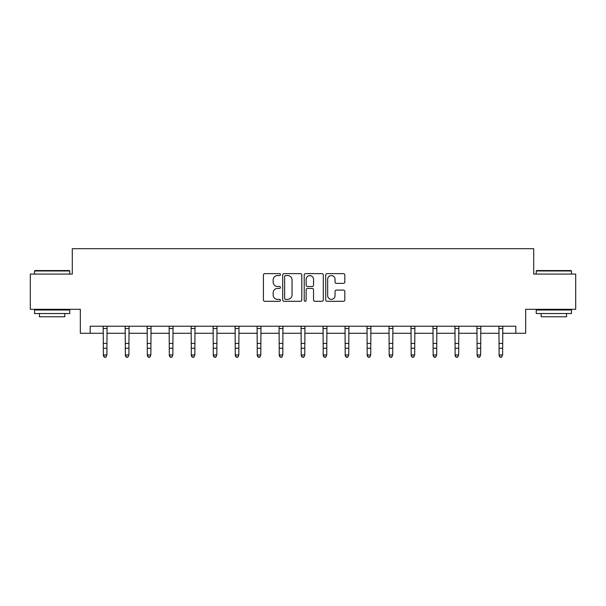 <?xml version="1.0" encoding="UTF-8"?>
<svg xmlns="http://www.w3.org/2000/svg" width="606" height="606" viewBox="0 0 606 606"><rect width="100%" height="100%" fill="white"/><g stroke="black" fill="none" stroke-linecap="round" stroke-linejoin="round"><path stroke-width="0.91" d="M280.449 274.594A0.97 0.97 0 0 0 279.487 273.624L264.784 273.624A1.386 1.386 0 0 0 263.405 275.01L263.405 299.909A1.386 1.386 0 0 0 264.784 301.296L279.487 301.296A0.97 0.97 0 0 0 280.449 300.326A0.97 0.97 0 0 0 279.487 299.356L277.578 299.356A4.424 4.424 0 0 1 273.154 294.933L273.154 292.857A4.424 4.424 0 0 1 277.578 288.426L279.487 288.426A0.97 0.97 0 0 0 280.449 287.464A0.97 0.97 0 0 0 279.487 286.494L277.578 286.494A4.424 4.424 0 0 1 273.154 282.063L273.154 279.987A4.424 4.424 0 0 1 277.578 275.563L279.487 275.563A0.97 0.97 0 0 0 280.449 274.594M343.428 283.381A1.386 1.386 0 0 0 344.814 281.995L344.814 275.01A1.386 1.386 0 0 0 343.428 273.624L327.104 273.624A1.386 1.386 0 0 0 325.717 275.01L325.717 299.909A1.386 1.386 0 0 0 327.104 301.296L343.428 301.296A1.386 1.386 0 0 0 344.814 299.909L344.814 291.471A1.386 1.386 0 0 0 343.428 290.085L336.444 290.085A1.386 1.386 0 0 0 335.057 291.471L335.057 295.66A3.704 3.704 0 0 1 331.361 299.356A3.704 3.704 0 0 1 327.657 295.66L327.657 279.268A3.704 3.704 0 0 1 331.361 275.563A3.704 3.704 0 0 1 335.057 279.268L335.057 281.995A1.386 1.386 0 0 0 336.444 283.381L343.428 283.381M90.196 333.262L90.196 326.217L515.804 326.217L515.804 333.262L525.667 333.262L525.667 309.302L575.7 309.302L575.7 274.071L533.704 274.071L533.704 248.702L72.296 248.702L72.296 274.071L30.3 274.071L30.3 309.302L80.333 309.302L80.333 333.262L103.376 333.262M301.788 275.01A1.386 1.386 0 0 0 300.409 273.624L284.085 273.624A1.386 1.386 0 0 0 282.699 275.01L282.699 299.909A1.386 1.386 0 0 0 284.085 301.296L300.409 301.296A1.386 1.386 0 0 0 301.788 299.909L301.788 275.01M305.591 273.624L321.915 273.624A1.386 1.386 0 0 1 323.301 275.01L323.301 299.909A1.386 1.386 0 0 1 321.915 301.296L314.931 301.296A1.386 1.386 0 0 1 313.544 299.909L313.544 289.812A1.386 1.386 0 0 0 312.166 288.426L307.53 288.426A1.386 1.386 0 0 0 306.144 289.812L306.144 300.326A0.97 0.97 0 0 1 305.182 301.296A0.97 0.97 0 0 1 304.212 300.326L304.212 275.01A1.386 1.386 0 0 1 305.591 273.624M106.898 333.262L125.359 333.262M128.881 333.262L147.341 333.262M150.864 333.262L169.324 333.262M172.854 333.262L191.314 333.262M194.837 333.262L213.297 333.262M216.819 333.262L235.28 333.262M238.809 333.262L257.27 333.262M260.792 333.262L279.252 333.262M282.775 333.262L301.235 333.262M304.765 333.262L323.225 333.262M326.748 333.262L345.208 333.262M348.73 333.262L367.191 333.262M370.72 333.262L389.181 333.262M392.703 333.262L411.163 333.262M414.686 333.262L433.146 333.262M436.676 333.262L455.136 333.262M458.659 333.262L477.119 333.262M480.641 333.262L499.102 333.262M502.624 333.262L515.804 333.262M285.608 275.563A0.97 0.97 0 0 0 284.638 276.533L284.638 298.387A0.97 0.97 0 0 0 285.608 299.356L287.608 299.356A4.424 4.424 0 0 0 292.039 294.933L292.039 279.987A4.424 4.424 0 0 0 287.608 275.563L285.608 275.563M313.544 279.336A3.704 3.704 0 0 0 309.848 275.632A3.704 3.704 0 0 0 306.144 279.336L306.144 285.108A1.386 1.386 0 0 0 307.53 286.494L312.166 286.494A1.386 1.386 0 0 0 313.544 285.108L313.544 279.336M103.194 326.217L103.376 354.964L106.898 354.964L105.838 357.298L104.429 356.979L105.838 357.298M105.838 356.979L106.898 354.964L107.073 326.217M104.429 357.298L103.376 355.745L103.376 354.964L104.429 356.979M34.951 270.549L69.334 270.549L69.758 270.973L34.527 270.973L34.951 270.549M52.146 313.529L34.527 313.529L34.527 310.007L69.758 310.007L69.758 313.529L52.146 313.529M64.827 313.529L64.827 316.771L39.458 316.771L39.458 313.529M536.666 270.549L571.049 270.549L571.473 270.973L536.242 270.973L536.666 270.549M553.854 313.529L536.242 313.529L536.242 310.007L571.473 310.007L571.473 313.529L553.854 313.529M566.542 313.529L566.542 316.771L541.173 316.771L541.173 313.529M125.177 326.217L125.359 354.964L128.881 354.964L127.821 357.298L126.412 356.979L127.821 357.298M127.821 356.979L128.881 354.964L129.063 326.217M126.412 357.298L125.359 355.745L125.359 354.964L126.412 356.979M147.167 326.217L147.341 354.964L150.864 354.964L149.811 357.298L148.402 356.979L149.811 357.298M149.811 356.979L150.864 354.964L151.046 326.217M148.402 357.298L147.341 355.745L147.341 354.964L148.402 356.979M169.15 326.217L169.324 354.964L172.854 354.964L171.793 357.298L170.384 356.979L171.793 357.298M171.793 356.979L172.854 354.964L173.028 326.217M170.384 357.298L169.324 355.745L169.324 354.964L170.384 356.979M191.132 326.217L191.314 354.964L194.837 354.964L193.776 357.298L192.367 356.979L193.776 357.298M193.776 356.979L194.837 354.964L195.018 326.217M192.367 357.298L191.314 355.745L191.314 354.964L192.367 356.979M213.123 326.217L213.297 354.964L216.819 354.964L215.766 357.298L214.357 356.979L215.766 357.298M215.766 356.979L216.819 354.964L217.001 326.217M214.357 357.298L213.297 355.745L213.297 354.964L214.357 356.979M235.105 326.217L235.28 354.964L238.809 354.964L237.749 357.298L236.34 356.979L237.749 357.298M237.749 356.979L238.809 354.964L238.984 326.217M236.34 357.298L235.28 355.745L235.28 354.964L236.34 356.979M257.088 326.217L257.27 354.964L260.792 354.964L259.732 357.298L258.323 356.979L259.732 357.298M259.732 356.979L260.792 354.964L260.966 326.217M258.323 357.298L257.27 355.745L257.27 354.964L258.323 356.979M279.078 326.217L279.252 354.964L282.775 354.964L281.722 357.298L280.313 356.979L281.722 357.298M281.722 356.979L282.775 354.964L282.957 326.217M280.313 357.298L279.252 355.745L279.252 354.964L280.313 356.979M301.061 326.217L301.235 354.964L304.765 354.964L303.704 357.298L302.296 356.979L303.704 357.298M303.704 356.979L304.765 354.964L304.939 326.217M302.296 357.298L301.235 355.745L301.235 354.964L302.296 356.979M323.043 326.217L323.225 354.964L326.748 354.964L325.687 357.298L324.278 356.979L325.687 357.298M325.687 356.979L326.748 354.964L326.922 326.217M324.278 357.298L323.225 355.745L323.225 354.964L324.278 356.979M345.034 326.217L345.208 354.964L348.73 354.964L347.677 357.298L346.268 356.979L347.677 357.298M347.677 356.979L348.73 354.964L348.912 326.217M346.268 357.298L345.208 355.745L345.208 354.964L346.268 356.979M367.016 326.217L367.191 354.964L370.72 354.964L369.66 357.298L368.251 356.979L369.66 357.298M369.66 356.979L370.72 354.964L370.895 326.217M368.251 357.298L367.191 355.745L367.191 354.964L368.251 356.979M388.999 326.217L389.181 354.964L392.703 354.964L391.643 357.298L390.234 356.979L391.643 357.298M391.643 356.979L392.703 354.964L392.877 326.217M390.234 357.298L389.181 355.745L389.181 354.964L390.234 356.979M410.982 326.217L411.163 354.964L414.686 354.964L413.633 357.298L412.224 356.979L413.633 357.298M413.633 356.979L414.686 354.964L414.868 326.217M412.224 357.298L411.163 355.745L411.163 354.964L412.224 356.979M432.972 326.217L433.146 354.964L436.676 354.964L435.616 357.298L434.207 356.979L435.616 357.298M435.616 356.979L436.676 354.964L436.85 326.217M434.207 357.298L433.146 355.745L433.146 354.964L434.207 356.979M454.954 326.217L455.136 354.964L458.659 354.964L457.598 357.298L456.189 356.979L457.598 357.298M457.598 356.979L458.659 354.964L458.833 326.217M456.189 357.298L455.136 355.745L455.136 354.964L456.189 356.979M476.937 326.217L477.119 354.964L480.641 354.964L479.588 357.298L478.179 356.979L479.588 357.298M479.588 356.979L480.641 354.964L480.823 326.217M478.179 357.298L477.119 355.745L477.119 354.964L478.179 356.979M498.927 326.217L499.102 354.964L502.624 354.964L501.571 357.298L500.162 356.979L501.571 357.298M501.571 356.979L502.624 354.964L502.806 326.217M500.162 357.298L499.102 355.745L499.102 354.964L500.162 356.979M107.065 326.248L103.202 326.248M106.898 343.413L103.376 343.413M106.898 348.245L103.376 348.245M106.898 328.535L103.376 328.535M129.048 326.248L125.192 326.248M128.881 343.413L125.359 343.413M128.881 348.245L125.359 348.245M128.881 328.535L125.359 328.535M151.03 326.248L147.175 326.248M150.864 343.413L147.341 343.413M150.864 348.245L147.341 348.245M150.864 328.535L147.341 328.535M173.021 326.248L169.157 326.248M172.854 343.413L169.324 343.413M172.854 348.245L169.324 348.245M172.854 328.535L169.324 328.535M195.003 326.248L191.148 326.248M194.837 343.413L191.314 343.413M194.837 348.245L191.314 348.245M194.837 328.535L191.314 328.535M216.986 326.248L213.13 326.248M216.819 343.413L213.297 343.413M216.819 348.245L213.297 348.245M216.819 328.535L213.297 328.535M238.976 326.248L235.113 326.248M238.809 343.413L235.28 343.413M238.809 348.245L235.28 348.245M238.809 328.535L235.28 328.535M260.959 326.248L257.103 326.248M260.792 343.413L257.27 343.413M260.792 348.245L257.27 348.245M260.792 328.535L257.27 328.535M282.941 326.248L279.086 326.248M282.775 343.413L279.252 343.413M282.775 348.245L279.252 348.245M282.775 328.535L279.252 328.535M304.932 326.248L301.068 326.248M304.765 343.413L301.235 343.413M304.765 348.245L301.235 348.245M304.765 328.535L301.235 328.535M326.914 326.248L323.059 326.248M326.748 343.413L323.225 343.413M326.748 348.245L323.225 348.245M326.748 328.535L323.225 328.535M348.897 326.248L345.041 326.248M348.73 343.413L345.208 343.413M348.73 348.245L345.208 348.245M348.73 328.535L345.208 328.535M370.887 326.248L367.024 326.248M370.72 343.413L367.191 343.413M370.72 348.245L367.191 348.245M370.72 328.535L367.191 328.535M392.87 326.248L389.014 326.248M392.703 343.413L389.181 343.413M392.703 348.245L389.181 348.245M392.703 328.535L389.181 328.535M414.852 326.248L410.997 326.248M414.686 343.413L411.163 343.413M414.686 348.245L411.163 348.245M414.686 328.535L411.163 328.535M436.843 326.248L432.979 326.248M436.676 343.413L433.146 343.413M436.676 348.245L433.146 348.245M436.676 328.535L433.146 328.535M458.825 326.248L454.97 326.248M458.659 343.413L455.136 343.413M458.659 348.245L455.136 348.245M458.659 328.535L455.136 328.535M480.808 326.248L476.952 326.248M480.641 343.413L477.119 343.413M480.641 348.245L477.119 348.245M480.641 328.535L477.119 328.535M502.798 326.248L498.935 326.248M502.624 343.413L499.102 343.413M502.624 348.245L499.102 348.245M502.624 328.535L499.102 328.535M34.527 274.071L34.527 270.973M42.564 310.007L42.564 309.302M61.729 310.007L61.729 309.302M69.758 274.071L69.758 270.973M536.242 274.071L536.242 270.973M544.271 310.007L544.271 309.302M563.436 310.007L563.436 309.302M571.473 274.071L571.473 270.973"/></g></svg>
